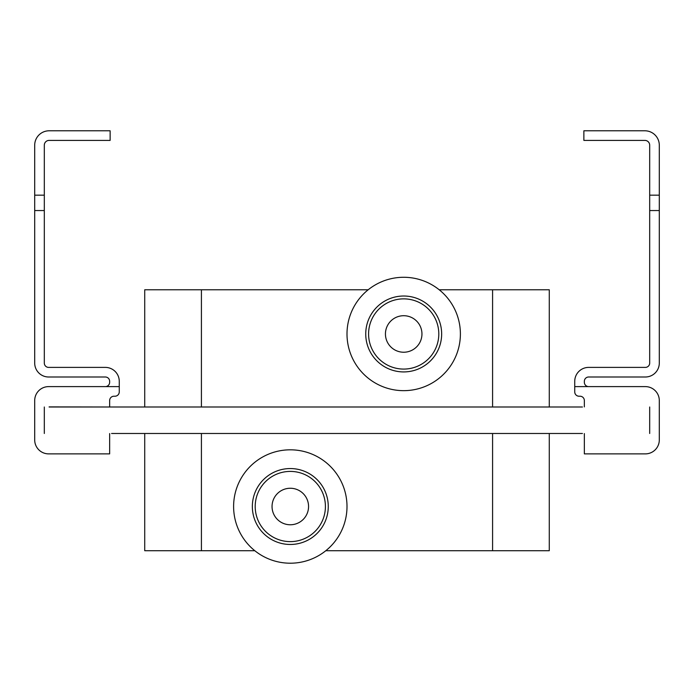 <?xml version="1.0" encoding="UTF-8"?>
<svg xmlns="http://www.w3.org/2000/svg" width="694" height="694" viewBox="0 0 694 694"><rect width="100%" height="100%" fill="white"/><g stroke="black" fill="none" stroke-linecap="round" stroke-linejoin="round"><path stroke-width="1.04" d="M328.262 506.516A37.953 37.953 0 0 1 290.309 544.469A37.953 37.953 0 0 1 252.347 506.516A37.953 37.953 0 0 1 290.309 468.554A37.953 37.953 0 0 1 328.262 506.516A37.953 37.953 0 0 0 290.309 468.554A37.953 37.953 0 0 0 252.347 506.516M441.653 333.97A37.953 37.953 0 0 1 403.691 371.923A37.953 37.953 0 0 1 365.738 333.97A37.953 37.953 0 0 1 403.691 296.017A37.953 37.953 0 0 1 441.653 333.97A37.953 37.953 0 0 0 403.691 296.017A37.953 37.953 0 0 0 365.738 333.97M272.048 506.516A18.261 18.261 0 0 0 290.309 524.768A18.261 18.261 0 0 0 308.561 506.516A18.261 18.261 0 0 0 290.309 488.255A18.261 18.261 0 0 0 272.048 506.516M385.439 333.97A18.261 18.261 0 0 0 403.691 352.231A18.261 18.261 0 0 0 421.952 333.97A18.261 18.261 0 0 0 403.691 315.709A18.261 18.261 0 0 0 385.439 333.97M347 333.97A56.691 56.691 0 0 0 403.691 390.661A56.691 56.691 0 0 0 460.391 333.97A56.691 56.691 0 0 0 403.691 277.279A56.691 56.691 0 0 0 347 333.97M233.609 506.516A56.691 56.691 0 0 0 290.309 563.207A56.691 56.691 0 0 0 347 506.516A56.691 56.691 0 0 0 290.309 449.816A56.691 56.691 0 0 0 233.609 506.516M584.348 433.577L584.348 453.876L645.368 453.876A13.932 13.932 0 0 0 659.3 439.944L659.3 400.542A13.932 13.932 0 0 0 645.368 386.61L588.668 386.61A4.32 4.32 0 0 1 584.348 382.281L584.348 381.327A4.32 4.32 0 0 1 588.668 376.998L645.368 376.998A13.932 13.932 0 0 0 659.3 363.066L659.3 210.551L649.688 210.551L649.688 145.202A4.806 4.806 0 0 0 644.882 140.405L583.871 140.405L583.871 130.793L644.882 130.793A14.418 14.418 0 0 1 659.3 145.202L659.3 195.17L659.3 145.202M49.118 140.405A4.806 4.806 0 0 0 44.312 145.202L44.312 210.551L34.7 210.551L34.7 145.202A14.418 14.418 0 0 1 49.118 130.793L110.129 130.793L110.129 140.405L49.118 140.405A4.806 4.806 0 0 0 44.312 145.202A4.806 4.806 0 0 1 49.118 140.405A4.806 4.806 0 0 0 44.312 145.202M113.972 396.222A4.32 4.32 0 0 0 109.652 400.542A4.32 4.32 0 0 1 113.972 396.222A4.32 4.32 0 0 0 109.652 400.542A4.32 4.32 0 0 1 113.972 396.222L114.935 396.222A4.32 4.32 0 0 0 119.264 391.893L119.264 381.327A13.932 13.932 0 0 0 105.332 367.395L48.632 367.395A4.32 4.32 0 0 1 44.312 363.066L44.312 210.551M34.7 363.066L34.7 210.551L34.7 363.066A13.932 13.932 0 0 0 48.632 376.998L105.332 376.998A4.32 4.32 0 0 1 109.652 381.327L109.652 382.281A4.32 4.32 0 0 1 105.332 386.61L48.632 386.61A13.932 13.932 0 0 0 34.7 400.542L34.7 439.944A13.932 13.932 0 0 0 48.632 453.876L109.652 453.876L109.652 433.577M119.264 381.327L119.264 386.61L119.264 381.327L119.264 386.61L48.632 386.61M649.688 145.202A4.806 4.806 0 0 0 644.882 140.405A4.806 4.806 0 0 1 649.688 145.202A4.806 4.806 0 0 0 644.882 140.405M44.312 195.17L34.7 195.17L34.7 145.202M110.129 130.793L49.118 130.793M105.332 376.998A4.32 4.32 0 0 1 109.652 381.327A4.32 4.32 0 0 0 105.332 376.998A4.32 4.32 0 0 1 109.652 381.327M48.632 367.395A4.32 4.32 0 0 1 44.312 363.066A4.32 4.32 0 0 0 48.632 367.395A4.32 4.32 0 0 1 44.312 363.066M109.652 400.542L109.652 406.901M584.348 406.901L584.348 400.542A4.32 4.32 0 0 0 580.028 396.222L579.065 396.222A4.32 4.32 0 0 1 574.736 391.893L574.736 386.61L574.736 391.893M649.688 210.551L649.688 363.066A4.32 4.32 0 0 1 645.368 367.395L588.668 367.395A13.932 13.932 0 0 0 574.736 381.327L574.736 386.61L588.668 386.61A4.32 4.32 0 0 1 584.348 382.281A4.32 4.32 0 0 0 588.668 386.61A4.32 4.32 0 0 1 584.348 382.281M34.7 400.542L34.7 439.944M584.348 400.542A4.32 4.32 0 0 0 580.028 396.222A4.32 4.32 0 0 1 584.348 400.542A4.32 4.32 0 0 0 580.028 396.222L579.065 396.222M645.368 386.61L588.668 386.61M659.3 439.944L659.3 400.542M584.348 453.876L645.368 453.876M582.422 407.005L49.118 407.005M111.578 433.481L582.422 433.481M111.578 407.005L49.118 406.901M549.275 407.005L549.275 289.771L439.198 289.771M368.193 289.771L144.725 289.771L144.725 407.005M549.275 433.481L549.275 550.715L325.807 550.715M254.802 550.715L144.725 550.715L144.725 433.481M44.312 407.005L44.312 433.481M649.688 407.005L649.688 433.481M649.688 363.066A4.32 4.32 0 0 1 645.368 367.395A4.32 4.32 0 0 0 649.688 363.066A4.32 4.32 0 0 1 645.368 367.395L588.668 367.395M584.348 381.327A4.32 4.32 0 0 1 588.668 376.998A4.32 4.32 0 0 0 584.348 381.327A4.32 4.32 0 0 1 588.668 376.998L645.368 376.998M659.3 210.551L659.3 195.17L649.688 195.17M255.201 506.516A35.108 35.108 0 0 0 290.309 541.624A35.108 35.108 0 0 0 325.417 506.516A35.108 35.108 0 0 0 290.309 471.408A35.108 35.108 0 0 0 255.201 506.516M368.583 333.97A35.108 35.108 0 0 0 403.691 369.078A35.108 35.108 0 0 0 438.799 333.97A35.108 35.108 0 0 0 403.691 298.862A35.108 35.108 0 0 0 368.583 333.97M201.416 289.771L201.416 407.005M492.584 289.771L492.584 407.005M492.584 550.715L492.584 433.481M201.416 550.715L201.416 433.481"/></g></svg>
